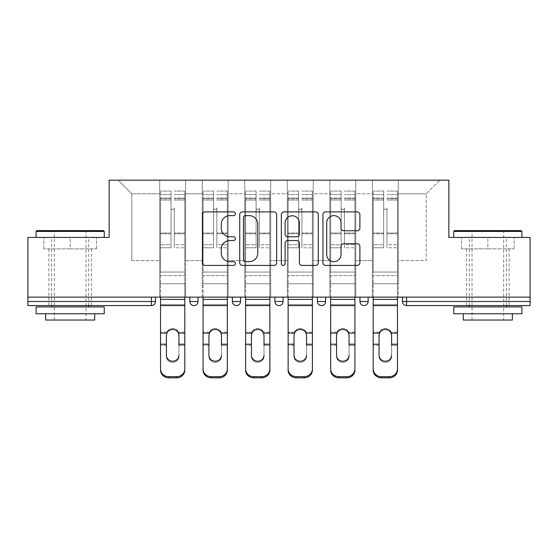 <?xml version="1.0" encoding="UTF-8"?>
<svg xmlns="http://www.w3.org/2000/svg" width="558" height="558" viewBox="0 0 558 558"><rect width="100%" height="100%" fill="white"/><g stroke="black" fill="none" stroke-linecap="round" stroke-linejoin="round"><path stroke-width="0.42" stroke-dasharray="2.79 2.09" d="M235.378 213.763A1.876 1.876 0 0 0 233.509 211.887L205.072 211.887A2.678 2.678 0 0 0 202.394 214.565L202.394 262.734A2.678 2.678 0 0 0 205.072 265.413L233.509 265.413A1.876 1.876 0 0 0 235.378 263.536A1.876 1.876 0 0 0 233.509 261.667L229.826 261.667A8.565 8.565 0 0 1 221.261 253.102L221.261 249.084A8.565 8.565 0 0 1 229.826 240.526L233.509 240.526A1.876 1.876 0 0 0 235.378 238.65A1.876 1.876 0 0 0 233.509 236.773L229.826 236.773A8.565 8.565 0 0 1 221.261 228.215L221.261 224.197A8.565 8.565 0 0 1 229.826 215.632L233.509 215.632A1.876 1.876 0 0 0 235.378 213.763M487.838 305.582L509.105 305.582L487.838 305.582M487.838 248.875L514.148 248.875L461.529 248.875L487.838 248.875L487.838 237.422L461.529 237.422L521.918 237.422L453.759 237.422L487.838 237.422L487.838 248.875M70.162 305.582L48.895 305.582L70.162 305.582M70.162 248.875L43.852 248.875L96.471 248.875L70.162 248.875L70.162 237.422L43.852 237.422L104.241 237.422L36.082 237.422L70.162 237.422L70.162 248.875M398.279 283.771L372.381 283.771L398.279 283.771L372.381 283.771L398.279 283.771L398.279 180.171L439.857 180.171L398.279 180.171L398.279 193.8L426.221 193.8L398.279 193.8L398.279 260.6L426.221 260.6L426.221 193.8L439.857 180.171L426.221 193.8L426.221 260.6L398.279 260.6L398.279 180.171L398.279 283.771L372.381 283.771L398.279 283.771L398.279 297.128L372.381 297.128L398.279 297.128L372.381 297.128L398.279 297.128L398.279 283.771M355.746 283.771L329.848 283.771L355.746 283.771L329.848 283.771L355.746 283.771L355.746 180.171L398.279 180.171L355.746 180.171L355.746 193.8L372.381 193.8L372.381 260.6L372.381 193.8L355.746 193.8L355.746 260.6L372.381 260.6L355.746 260.6L355.746 180.171L355.746 283.771L329.848 283.771L355.746 283.771L355.746 297.128L329.848 297.128L355.746 297.128L329.848 297.128L355.746 297.128L355.746 283.771M313.219 283.771L287.314 283.771L313.219 283.771L287.314 283.771L313.219 283.771L313.219 180.171L355.746 180.171L313.219 180.171L313.219 193.8L329.848 193.8L329.848 260.6L329.848 193.8L313.219 193.8L313.219 260.6L329.848 260.6L313.219 260.6L313.219 180.171L313.219 283.771L287.314 283.771L313.219 283.771L313.219 297.128L287.314 297.128L313.219 297.128L287.314 297.128L313.219 297.128L313.219 283.771M270.686 283.771L244.781 283.771L270.686 283.771L244.781 283.771L270.686 283.771L270.686 180.171L313.219 180.171L270.686 180.171L270.686 193.8L287.314 193.8L287.314 260.6L287.314 193.8L270.686 193.8L270.686 260.6L287.314 260.6L270.686 260.6L270.686 180.171L270.686 283.771L244.781 283.771L270.686 283.771L270.686 297.128L244.781 297.128L270.686 297.128L244.781 297.128L270.686 297.128L270.686 283.771M228.152 283.771L202.254 283.771L228.152 283.771L202.254 283.771L228.152 283.771L228.152 180.171L270.686 180.171L228.152 180.171L228.152 193.8L244.781 193.8L244.781 260.6L244.781 193.8L228.152 193.8L228.152 260.6L244.781 260.6L228.152 260.6L228.152 180.171L228.152 283.771L202.254 283.771L228.152 283.771L228.152 297.128L202.254 297.128L228.152 297.128L202.254 297.128L228.152 297.128L228.152 283.771M530.1 301.494L406.594 301.494L406.594 305.582L530.1 305.582L530.1 237.422L448.855 237.422L448.855 180.171L109.145 180.171L109.145 237.422L27.9 237.422L27.9 297.128L151.406 297.128L27.9 297.128L27.9 305.582L151.406 305.582L151.406 301.494L27.9 301.494M202.254 180.171L228.152 180.171L185.619 180.171L202.254 180.171L202.254 260.6L202.254 193.8L185.619 193.8L202.254 193.8L202.254 180.171L202.254 283.771L202.254 180.171M159.721 180.171L185.619 180.171L185.619 260.6L202.254 260.6L185.619 260.6L185.619 180.171L185.619 283.771L159.721 283.771L185.619 283.771L159.721 283.771L185.619 283.771L185.619 180.171L118.143 180.171L159.721 180.171L159.721 260.6L159.721 193.8L131.779 193.8L159.721 193.8L159.721 180.171L159.721 283.771L185.619 283.771L159.721 283.771L159.721 180.171M372.381 193.8L372.381 180.171L372.381 193.8M329.848 193.8L329.848 180.171L329.848 193.8M287.314 193.8L287.314 180.171L287.314 193.8M244.781 193.8L244.781 180.171L244.781 193.8M131.779 260.6L159.721 260.6L131.779 260.6L131.779 193.8L118.143 180.171L131.779 193.8L131.779 260.6M530.1 297.128L27.9 297.128M159.721 297.128L159.721 283.771L159.721 297.128L159.721 283.771L159.721 297.128L185.619 297.128L185.619 283.771L185.619 297.128L185.619 283.771L185.619 297.128L159.721 297.128M359.973 297.128L368.154 297.128L359.973 297.128M151.406 297.128L155.494 297.128L151.406 297.128L151.406 301.494L155.494 301.494M274.913 297.128L283.087 297.128L274.913 297.128M189.846 297.128L198.027 297.128L189.846 297.128M232.379 297.128L240.561 297.128L232.379 297.128M317.439 297.128L325.621 297.128L317.439 297.128L317.439 301.494L325.621 301.494M202.254 297.128L202.254 283.771L202.254 297.128M244.781 297.128L244.781 180.171L244.781 297.128M287.314 297.128L287.314 180.171L287.314 297.128M329.848 297.128L329.848 180.171L329.848 297.128M372.381 297.128L372.381 180.171L372.381 297.128M402.506 297.128L402.506 301.494L406.594 301.494L406.594 297.128M276.656 262.734L276.656 214.565A2.678 2.678 0 0 0 273.985 211.887L242.402 211.887A2.678 2.678 0 0 0 239.731 214.565L239.731 262.734A2.678 2.678 0 0 0 242.402 265.413L273.985 265.413A2.678 2.678 0 0 0 276.656 262.734M245.346 215.632A1.876 1.876 0 0 0 243.476 217.508L243.476 259.791A1.876 1.876 0 0 0 245.346 261.667L249.231 261.667A8.565 8.565 0 0 0 257.789 253.102L257.789 224.197A8.565 8.565 0 0 0 249.231 215.632L245.346 215.632M284.015 211.887L315.598 211.887A2.678 2.678 0 0 1 318.269 214.565L318.269 262.734A2.678 2.678 0 0 1 315.598 265.413L302.08 265.413A2.678 2.678 0 0 1 299.409 262.734L299.409 243.197A2.678 2.678 0 0 0 296.73 240.526L287.768 240.526A2.678 2.678 0 0 0 285.089 243.197L285.089 263.536A1.876 1.876 0 0 1 283.213 265.413A1.876 1.876 0 0 1 281.344 263.536L281.344 214.565A2.678 2.678 0 0 1 284.015 211.887M299.409 222.928A7.156 7.156 0 0 0 292.246 215.772A7.156 7.156 0 0 0 285.089 222.928L285.089 234.102A2.678 2.678 0 0 0 287.768 236.773L296.73 236.773A2.678 2.678 0 0 0 299.409 234.102L299.409 222.928M343.693 230.754L357.211 230.754A2.678 2.678 0 0 0 359.889 228.076L359.889 214.565A2.678 2.678 0 0 0 357.211 211.887L325.635 211.887A2.678 2.678 0 0 0 322.956 214.565L322.956 262.734A2.678 2.678 0 0 0 325.635 265.413L357.211 265.413A2.678 2.678 0 0 0 359.889 262.734L359.889 246.413A2.678 2.678 0 0 0 357.211 243.734L343.693 243.734A2.678 2.678 0 0 0 341.022 246.413L341.022 254.504A7.156 7.156 0 0 1 333.858 261.667A7.156 7.156 0 0 1 326.702 254.504L326.702 222.795A7.156 7.156 0 0 1 333.858 215.632A7.156 7.156 0 0 1 341.022 222.795L341.022 228.076A2.678 2.678 0 0 0 343.693 230.754M96.471 248.875L96.471 237.422L96.471 248.875M43.852 248.875L43.852 237.422L43.852 248.875M461.529 248.875L461.529 237.422L461.529 248.875M514.148 248.875L514.148 237.422L514.148 248.875M178.944 335.504L178.441 332.101A6.271 6.012 180 0 0 166.898 332.101L166.403 334.493L166.898 332.101A6.271 6.012 180 0 1 178.441 332.101L178.944 334.493L178.944 356.429A6.271 5.929 0 0 1 172.673 362.358A6.271 5.929 0 0 1 166.403 356.429L166.403 334.493L166.403 356.429A6.271 5.929 0 0 0 172.673 362.358A6.271 5.929 0 0 0 178.944 356.429L178.944 338.301L178.944 345.381L184.803 345.381L184.803 370.094L184.803 200.071L184.803 272.046L160.537 272.046L160.537 200.071L160.537 272.046L184.803 272.046L160.537 272.046L184.803 272.046L184.803 370.094A8.182 7.735 180 0 1 176.621 377.829L168.718 377.829L168.718 376.678A8.182 7.735 0 0 1 160.537 368.943L160.537 370.094A8.182 7.735 180 0 0 168.718 377.829M174.305 236.062L174.305 207.981A1.639 1.639 0 0 1 172.673 209.613A1.639 1.639 0 0 1 171.034 207.981A1.639 1.639 0 0 0 172.673 209.613A1.639 1.639 0 0 0 174.305 207.981L174.305 247.78L174.305 207.981A1.639 1.639 0 0 1 172.673 209.613A1.639 1.639 0 0 1 171.034 207.981L171.034 200.071L171.034 207.981A1.639 1.639 0 0 0 172.673 209.613A1.639 1.639 0 0 0 174.305 207.981L174.305 247.78L184.803 247.78L174.305 247.78L174.305 244.732L184.803 244.732L174.305 244.732L174.305 236.062M184.803 297.128L184.803 275.589L160.537 275.589L184.803 275.589L160.537 275.589L184.803 275.589L184.803 191.073L184.803 345.381L178.944 345.381M160.537 297.128L160.537 191.073L160.537 345.381L166.403 345.381L166.403 355.279A6.271 5.929 180 0 0 172.673 361.207M171.034 236.062L171.034 191.073L171.034 247.78L160.537 247.78L171.034 247.78L171.034 244.732L160.537 244.732L171.034 244.732L171.034 191.073L171.034 236.062M184.803 368.943A8.182 7.735 0 0 1 176.621 376.678L168.718 376.678M184.803 333.105L178.441 333.105A6.271 6.012 0 0 0 166.898 333.105L160.537 333.105M160.537 368.943L160.537 370.094M166.403 335.504L166.403 345.381L160.537 345.381M160.537 236.062L160.537 247.78L160.537 236.062M184.803 236.062L184.803 247.78L184.803 236.062M103.418 230.607L36.898 230.607M36.082 231.424L104.241 231.424M36.082 313.763L104.241 313.763M36.082 306.949L104.241 306.949M45.623 320.034L94.7 320.034M70.162 231.424L85.974 231.424L70.162 231.424M521.102 230.607L454.582 230.607M453.759 231.424L521.918 231.424M453.759 313.763L521.918 313.763M453.759 306.949L521.918 306.949M463.3 320.034L512.377 320.034M487.838 231.424L503.651 231.424L487.838 231.424M221.47 335.504L220.975 332.101A6.271 6.012 180 0 0 209.431 332.101L208.929 334.493L209.431 332.101A6.271 6.012 180 0 1 220.975 332.101L221.47 334.493L221.47 356.429A6.271 5.929 0 0 1 215.2 362.358A6.271 5.929 0 0 1 208.929 356.429L208.929 334.493L208.929 356.429A6.271 5.929 0 0 0 215.2 362.358A6.271 5.929 0 0 0 221.47 356.429L221.47 338.301L221.47 345.381L227.336 345.381L227.336 370.094L227.336 200.071L227.336 272.046L203.07 272.046L203.07 200.071L203.07 272.046L227.336 272.046L203.07 272.046L227.336 272.046L227.336 370.094A8.182 7.735 180 0 1 219.154 377.829L211.252 377.829L211.252 376.678A8.182 7.735 0 0 1 203.07 368.943L203.07 370.094A8.182 7.735 180 0 0 211.252 377.829M216.839 236.062L216.839 207.981A1.639 1.639 0 0 1 215.2 209.613A1.639 1.639 0 0 1 213.568 207.981A1.639 1.639 0 0 0 215.2 209.613A1.639 1.639 0 0 0 216.839 207.981L216.839 247.78L216.839 207.981A1.639 1.639 0 0 1 215.2 209.613A1.639 1.639 0 0 1 213.568 207.981L213.568 200.071L213.568 207.981A1.639 1.639 0 0 0 215.2 209.613A1.639 1.639 0 0 0 216.839 207.981L216.839 247.78L227.336 247.78L216.839 247.78L216.839 244.732L227.336 244.732L216.839 244.732L216.839 236.062M227.336 297.128L227.336 275.589L203.07 275.589L227.336 275.589L203.07 275.589L227.336 275.589L227.336 191.073L227.336 345.381L221.47 345.381M203.07 297.128L203.07 191.073L203.07 345.381L208.929 345.381L208.929 355.279A6.271 5.929 180 0 0 215.2 361.207M213.568 236.062L213.568 191.073L213.568 247.78L203.07 247.78L213.568 247.78L213.568 244.732L203.07 244.732L213.568 244.732L213.568 191.073L213.568 236.062M227.336 368.943A8.182 7.735 0 0 1 219.154 376.678L211.252 376.678M227.336 333.105L220.975 333.105A6.271 6.012 0 0 0 209.431 333.105L203.07 333.105M203.07 368.943L203.07 370.094M264.004 335.504L263.502 332.101A6.271 6.012 180 0 0 251.965 332.101L251.463 334.493L251.965 332.101A6.271 6.012 180 0 1 263.502 332.101L264.004 334.493L264.004 356.429A6.271 5.929 0 0 1 257.733 362.358A6.271 5.929 0 0 1 251.463 356.429L251.463 334.493L251.463 356.429A6.271 5.929 0 0 0 257.733 362.358A6.271 5.929 0 0 0 264.004 356.429L264.004 338.301L264.004 345.381L269.87 345.381L269.87 370.094L269.87 200.071L269.87 272.046L245.604 272.046L245.604 200.071L245.604 272.046L269.87 272.046L245.604 272.046L269.87 272.046L269.87 370.094A8.182 7.735 180 0 1 261.688 377.829L253.778 377.829L253.778 376.678A8.182 7.735 0 0 1 245.604 368.943L245.604 370.094A8.182 7.735 180 0 0 253.778 377.829M259.372 236.062L259.372 207.981A1.639 1.639 0 0 1 257.733 209.613A1.639 1.639 0 0 1 256.101 207.981A1.639 1.639 0 0 0 257.733 209.613A1.639 1.639 0 0 0 259.372 207.981L259.372 247.78L259.372 207.981A1.639 1.639 0 0 1 257.733 209.613A1.639 1.639 0 0 1 256.101 207.981L256.101 200.071L256.101 207.981A1.639 1.639 0 0 0 257.733 209.613A1.639 1.639 0 0 0 259.372 207.981L259.372 247.78L269.87 247.78L259.372 247.78L259.372 244.732L269.87 244.732L259.372 244.732L259.372 236.062M269.87 297.128L269.87 275.589L245.604 275.589L269.87 275.589L245.604 275.589L269.87 275.589L269.87 191.073L269.87 345.381L264.004 345.381M245.604 297.128L245.604 191.073L245.604 345.381L251.463 345.381L251.463 355.279A6.271 5.929 180 0 0 257.733 361.207M256.101 236.062L256.101 191.073L256.101 247.78L245.604 247.78L256.101 247.78L256.101 244.732L245.604 244.732L256.101 244.732L256.101 191.073L256.101 236.062M269.87 368.943A8.182 7.735 0 0 1 261.688 376.678L253.778 376.678M269.87 333.105L263.502 333.105A6.271 6.012 0 0 0 251.965 333.105L245.604 333.105M245.604 368.943L245.604 370.094M306.537 335.504L306.035 332.101A6.271 6.012 180 0 0 294.498 332.101L293.996 334.493L294.498 332.101A6.271 6.012 180 0 1 306.035 332.101L306.537 334.493L306.537 356.429A6.271 5.929 0 0 1 300.267 362.358A6.271 5.929 0 0 1 293.996 356.429L293.996 334.493L293.996 356.429A6.271 5.929 0 0 0 300.267 362.358A6.271 5.929 0 0 0 306.537 356.429L306.537 338.301L306.537 345.381L312.396 345.381L312.396 370.094L312.396 200.071L312.396 272.046L288.13 272.046L288.13 200.071L288.13 272.046L312.396 272.046L288.13 272.046L312.396 272.046L312.396 370.094A8.182 7.735 180 0 1 304.222 377.829L296.312 377.829L296.312 376.678A8.182 7.735 0 0 1 288.13 368.943L288.13 370.094A8.182 7.735 180 0 0 296.312 377.829M301.899 236.062L301.899 207.981A1.639 1.639 0 0 1 300.267 209.613A1.639 1.639 0 0 1 298.628 207.981A1.639 1.639 0 0 0 300.267 209.613A1.639 1.639 0 0 0 301.899 207.981L301.899 247.78L301.899 207.981A1.639 1.639 0 0 1 300.267 209.613A1.639 1.639 0 0 1 298.628 207.981L298.628 200.071L298.628 207.981A1.639 1.639 0 0 0 300.267 209.613A1.639 1.639 0 0 0 301.899 207.981L301.899 247.78L312.396 247.78L301.899 247.78L301.899 244.732L312.396 244.732L301.899 244.732L301.899 236.062M312.396 297.128L312.396 275.589L288.13 275.589L312.396 275.589L288.13 275.589L312.396 275.589L312.396 191.073L312.396 345.381L306.537 345.381M288.13 297.128L288.13 191.073L288.13 345.381L293.996 345.381L293.996 355.279A6.271 5.929 180 0 0 300.267 361.207M298.628 236.062L298.628 191.073L298.628 247.78L288.13 247.78L298.628 247.78L298.628 244.732L288.13 244.732L298.628 244.732L298.628 191.073L298.628 236.062M312.396 368.943A8.182 7.735 0 0 1 304.222 376.678L296.312 376.678M312.396 333.105L306.035 333.105A6.271 6.012 0 0 0 294.498 333.105L288.13 333.105M288.13 368.943L288.13 370.094M349.071 335.504L348.569 332.101A6.271 6.012 180 0 0 337.025 332.101L336.53 334.493L337.025 332.101A6.271 6.012 180 0 1 348.569 332.101L349.071 334.493L349.071 356.429A6.271 5.929 0 0 1 342.8 362.358A6.271 5.929 0 0 1 336.53 356.429L336.53 334.493L336.53 356.429A6.271 5.929 0 0 0 342.8 362.358A6.271 5.929 0 0 0 349.071 356.429L349.071 338.301L349.071 345.381L354.93 345.381L354.93 370.094L354.93 200.071L354.93 272.046L330.664 272.046L330.664 200.071L330.664 272.046L354.93 272.046L330.664 272.046L354.93 272.046L354.93 370.094A8.182 7.735 180 0 1 346.748 377.829L338.846 377.829L338.846 376.678A8.182 7.735 0 0 1 330.664 368.943L330.664 370.094A8.182 7.735 180 0 0 338.846 377.829M344.432 236.062L344.432 207.981A1.639 1.639 0 0 1 342.8 209.613A1.639 1.639 0 0 1 341.161 207.981A1.639 1.639 0 0 0 342.8 209.613A1.639 1.639 0 0 0 344.432 207.981L344.432 247.78L344.432 207.981A1.639 1.639 0 0 1 342.8 209.613A1.639 1.639 0 0 1 341.161 207.981L341.161 200.071L341.161 207.981A1.639 1.639 0 0 0 342.8 209.613A1.639 1.639 0 0 0 344.432 207.981L344.432 247.78L354.93 247.78L344.432 247.78L344.432 244.732L354.93 244.732L344.432 244.732L344.432 236.062M354.93 297.128L354.93 275.589L330.664 275.589L354.93 275.589L330.664 275.589L354.93 275.589L354.93 191.073L354.93 345.381L349.071 345.381M330.664 297.128L330.664 191.073L330.664 345.381L336.53 345.381L336.53 355.279A6.271 5.929 180 0 0 342.8 361.207M341.161 236.062L341.161 191.073L341.161 247.78L330.664 247.78L341.161 247.78L341.161 244.732L330.664 244.732L341.161 244.732L341.161 191.073L341.161 236.062M354.93 368.943A8.182 7.735 0 0 1 346.748 376.678L338.846 376.678M354.93 333.105L348.569 333.105A6.271 6.012 0 0 0 337.025 333.105L330.664 333.105M330.664 368.943L330.664 370.094M391.597 335.504L391.102 332.101A6.271 6.012 180 0 0 379.559 332.101L379.056 334.493L379.559 332.101A6.271 6.012 180 0 1 391.102 332.101L391.597 334.493L391.597 356.429A6.271 5.929 0 0 1 385.327 362.358A6.271 5.929 0 0 1 379.056 356.429L379.056 334.493L379.056 356.429A6.271 5.929 0 0 0 385.327 362.358A6.271 5.929 0 0 0 391.597 356.429L391.597 338.301L391.597 345.381L397.463 345.381L397.463 370.094L397.463 200.071L397.463 272.046L373.197 272.046L373.197 200.071L373.197 272.046L397.463 272.046L373.197 272.046L397.463 272.046L397.463 370.094A8.182 7.735 180 0 1 389.282 377.829L381.379 377.829L381.379 376.678A8.182 7.735 0 0 1 373.197 368.943L373.197 370.094A8.182 7.735 180 0 0 381.379 377.829M386.966 236.062L386.966 207.981A1.639 1.639 0 0 1 385.327 209.613A1.639 1.639 0 0 1 383.695 207.981A1.639 1.639 0 0 0 385.327 209.613A1.639 1.639 0 0 0 386.966 207.981L386.966 247.78L386.966 207.981A1.639 1.639 0 0 1 385.327 209.613A1.639 1.639 0 0 1 383.695 207.981L383.695 200.071L383.695 207.981A1.639 1.639 0 0 0 385.327 209.613A1.639 1.639 0 0 0 386.966 207.981L386.966 247.78L397.463 247.78L386.966 247.78L386.966 244.732L397.463 244.732L386.966 244.732L386.966 236.062M397.463 297.128L397.463 275.589L373.197 275.589L397.463 275.589L373.197 275.589L397.463 275.589L397.463 191.073L397.463 345.381L391.597 345.381M373.197 297.128L373.197 191.073L373.197 345.381L379.056 345.381L379.056 355.279A6.271 5.929 180 0 0 385.327 361.207M383.695 236.062L383.695 191.073L383.695 247.78L373.197 247.78L383.695 247.78L383.695 244.732L373.197 244.732L383.695 244.732L383.695 191.073L383.695 236.062M397.463 368.943A8.182 7.735 0 0 1 389.282 376.678L381.379 376.678M397.463 333.105L391.102 333.105A6.271 6.012 0 0 0 379.559 333.105L373.197 333.105M373.197 368.943L373.197 370.094M208.929 335.504L208.929 345.381L203.07 345.381M203.07 236.062L203.07 247.78L203.07 236.062M227.336 236.062L227.336 247.78L227.336 236.062M251.463 335.504L251.463 345.381L245.604 345.381M245.604 236.062L245.604 247.78L245.604 236.062M269.87 236.062L269.87 247.78L269.87 236.062M293.996 335.504L293.996 345.381L288.13 345.381M288.13 236.062L288.13 247.78L288.13 236.062M312.396 236.062L312.396 247.78L312.396 236.062M336.53 335.504L336.53 345.381L330.664 345.381M330.664 236.062L330.664 247.78L330.664 236.062M354.93 236.062L354.93 247.78L354.93 236.062M379.056 335.504L379.056 345.381L373.197 345.381M373.197 236.062L373.197 247.78L373.197 236.062M397.463 236.062L397.463 247.78L397.463 236.062M198.027 301.494L189.846 301.494M240.561 301.494L232.379 301.494M283.087 301.494L274.913 301.494M368.154 301.494L359.973 301.494M184.803 233.795L174.305 233.795L184.803 233.795M171.034 233.795L160.537 233.795L171.034 233.795M184.803 332.101L178.441 332.101L184.803 332.101M184.803 304.577L160.537 304.577L184.803 304.577M166.898 332.101L160.537 332.101L166.898 332.101M166.403 344.23L160.537 344.23M184.803 344.23L178.944 344.23M184.803 305.582L160.537 305.582M171.034 200.071L160.537 200.071L171.034 200.071M184.803 200.071L174.305 200.071L184.803 200.071M171.034 198.048L160.537 198.048L171.034 198.048M171.034 232.993L160.537 232.993L171.034 232.993M171.034 198.843L160.537 198.843L171.034 198.843M184.803 299.381L160.537 299.381M184.803 198.048L174.305 198.048L184.803 198.048M184.803 232.993L174.305 232.993L184.803 232.993M184.803 198.843L174.305 198.843L184.803 198.843M176.621 376.678L176.621 377.829M227.336 233.795L216.839 233.795L227.336 233.795M213.568 233.795L203.07 233.795L213.568 233.795M227.336 332.101L220.975 332.101L227.336 332.101M227.336 304.577L203.07 304.577L227.336 304.577M209.431 332.101L203.07 332.101L209.431 332.101M208.929 344.23L203.07 344.23M227.336 344.23L221.47 344.23M227.336 305.582L203.07 305.582M213.568 200.071L203.07 200.071L213.568 200.071M227.336 200.071L216.839 200.071L227.336 200.071M213.568 198.048L203.07 198.048L213.568 198.048M213.568 232.993L203.07 232.993L213.568 232.993M213.568 198.843L203.07 198.843L213.568 198.843M227.336 299.381L203.07 299.381M227.336 198.048L216.839 198.048L227.336 198.048M227.336 232.993L216.839 232.993L227.336 232.993M227.336 198.843L216.839 198.843L227.336 198.843M219.154 376.678L219.154 377.829M269.87 233.795L259.372 233.795L269.87 233.795M256.101 233.795L245.604 233.795L256.101 233.795M269.87 332.101L263.502 332.101L269.87 332.101M269.87 304.577L245.604 304.577L269.87 304.577M251.965 332.101L245.604 332.101L251.965 332.101M251.463 344.23L245.604 344.23M269.87 344.23L264.004 344.23M269.87 305.582L245.604 305.582M256.101 200.071L245.604 200.071L256.101 200.071M269.87 200.071L259.372 200.071L269.87 200.071M256.101 198.048L245.604 198.048L256.101 198.048M256.101 232.993L245.604 232.993L256.101 232.993M256.101 198.843L245.604 198.843L256.101 198.843M269.87 299.381L245.604 299.381M269.87 198.048L259.372 198.048L269.87 198.048M269.87 232.993L259.372 232.993L269.87 232.993M269.87 198.843L259.372 198.843L269.87 198.843M261.688 376.678L261.688 377.829M312.396 233.795L301.899 233.795L312.396 233.795M298.628 233.795L288.13 233.795L298.628 233.795M312.396 332.101L306.035 332.101L312.396 332.101M312.396 304.577L288.13 304.577L312.396 304.577M294.498 332.101L288.13 332.101L294.498 332.101M293.996 344.23L288.13 344.23M312.396 344.23L306.537 344.23M312.396 305.582L288.13 305.582M298.628 200.071L288.13 200.071L298.628 200.071M312.396 200.071L301.899 200.071L312.396 200.071M298.628 198.048L288.13 198.048L298.628 198.048M298.628 232.993L288.13 232.993L298.628 232.993M298.628 198.843L288.13 198.843L298.628 198.843M312.396 299.381L288.13 299.381M312.396 198.048L301.899 198.048L312.396 198.048M312.396 232.993L301.899 232.993L312.396 232.993M312.396 198.843L301.899 198.843L312.396 198.843M304.222 376.678L304.222 377.829M354.93 233.795L344.432 233.795L354.93 233.795M341.161 233.795L330.664 233.795L341.161 233.795M354.93 332.101L348.569 332.101L354.93 332.101M354.93 304.577L330.664 304.577L354.93 304.577M337.025 332.101L330.664 332.101L337.025 332.101M336.53 344.23L330.664 344.23M354.93 344.23L349.071 344.23M354.93 305.582L330.664 305.582M341.161 200.071L330.664 200.071L341.161 200.071M354.93 200.071L344.432 200.071L354.93 200.071M341.161 198.048L330.664 198.048L341.161 198.048M341.161 232.993L330.664 232.993L341.161 232.993M341.161 198.843L330.664 198.843L341.161 198.843M354.93 299.381L330.664 299.381M354.93 198.048L344.432 198.048L354.93 198.048M354.93 232.993L344.432 232.993L354.93 232.993M354.93 198.843L344.432 198.843L354.93 198.843M346.748 376.678L346.748 377.829M397.463 233.795L386.966 233.795L397.463 233.795M383.695 233.795L373.197 233.795L383.695 233.795M397.463 332.101L391.102 332.101L397.463 332.101M397.463 304.577L373.197 304.577L397.463 304.577M379.559 332.101L373.197 332.101L379.559 332.101M379.056 344.23L373.197 344.23M397.463 344.23L391.597 344.23M397.463 305.582L373.197 305.582M383.695 200.071L373.197 200.071L383.695 200.071M397.463 200.071L386.966 200.071L397.463 200.071M383.695 198.048L373.197 198.048L383.695 198.048M383.695 232.993L373.197 232.993L383.695 232.993M383.695 198.843L373.197 198.843L383.695 198.843M397.463 299.381L373.197 299.381M397.463 198.048L386.966 198.048L397.463 198.048M397.463 232.993L386.966 232.993L397.463 232.993M397.463 198.843L386.966 198.843L397.463 198.843M389.282 376.678L389.282 377.829M466.579 248.875L466.579 305.582M48.895 248.875L48.895 305.582M91.421 248.875L91.421 305.582M509.105 248.875L509.105 305.582M171.034 191.073L160.537 191.073L171.034 191.073M171.034 194.616L160.537 194.616L171.034 194.616M184.803 191.073L174.305 191.073L184.803 191.073M184.803 194.616L174.305 194.616L184.803 194.616M54.349 320.034L54.349 231.424L53.526 230.607M88.701 305.582L88.701 237.422M51.622 305.582L51.622 237.422M86.79 230.607L85.974 231.424L85.974 320.034M472.026 320.034L472.026 231.424L471.21 230.607M506.378 305.582L506.378 237.422M469.299 305.582L469.299 237.422M504.474 230.607L503.651 231.424L503.651 320.034M213.568 191.073L203.07 191.073L213.568 191.073M213.568 194.616L203.07 194.616L213.568 194.616M227.336 191.073L216.839 191.073L227.336 191.073M227.336 194.616L216.839 194.616L227.336 194.616M256.101 191.073L245.604 191.073L256.101 191.073M256.101 194.616L245.604 194.616L256.101 194.616M269.87 191.073L259.372 191.073L269.87 191.073M269.87 194.616L259.372 194.616L269.87 194.616M298.628 191.073L288.13 191.073L298.628 191.073M298.628 194.616L288.13 194.616L298.628 194.616M312.396 191.073L301.899 191.073L312.396 191.073M312.396 194.616L301.899 194.616L312.396 194.616M341.161 191.073L330.664 191.073L341.161 191.073M341.161 194.616L330.664 194.616L341.161 194.616M354.93 191.073L344.432 191.073L354.93 191.073M354.93 194.616L344.432 194.616L354.93 194.616M383.695 191.073L373.197 191.073L383.695 191.073M383.695 194.616L373.197 194.616L383.695 194.616M397.463 191.073L386.966 191.073L397.463 191.073M397.463 194.616L386.966 194.616L397.463 194.616"/><path stroke-width="0.84" d="M235.378 213.763A1.876 1.876 0 0 0 233.509 211.887L205.072 211.887A2.678 2.678 0 0 0 202.394 214.565L202.394 262.734A2.678 2.678 0 0 0 205.072 265.413L233.509 265.413A1.876 1.876 0 0 0 235.378 263.536A1.876 1.876 0 0 0 233.509 261.667L229.826 261.667A8.565 8.565 0 0 1 221.261 253.102L221.261 249.084A8.565 8.565 0 0 1 229.826 240.526L233.509 240.526A1.876 1.876 0 0 0 235.378 238.65A1.876 1.876 0 0 0 233.509 236.773L229.826 236.773A8.565 8.565 0 0 1 221.261 228.215L221.261 224.197A8.565 8.565 0 0 1 229.826 215.632L233.509 215.632A1.876 1.876 0 0 0 235.378 213.763M357.211 230.754A2.678 2.678 0 0 0 359.889 228.076L359.889 214.565A2.678 2.678 0 0 0 357.211 211.887L325.635 211.887A2.678 2.678 0 0 0 322.956 214.565L322.956 262.734A2.678 2.678 0 0 0 325.635 265.413L357.211 265.413A2.678 2.678 0 0 0 359.889 262.734L359.889 246.413A2.678 2.678 0 0 0 357.211 243.734L343.693 243.734A2.678 2.678 0 0 0 341.022 246.413L341.022 254.504A7.156 7.156 0 0 1 333.858 261.667A7.156 7.156 0 0 1 326.702 254.504L326.702 222.795A7.156 7.156 0 0 1 333.858 215.632A7.156 7.156 0 0 1 341.022 222.795L341.022 228.076A2.678 2.678 0 0 0 343.693 230.754L357.211 230.754M27.9 297.128L27.9 237.422L109.145 237.422L109.145 180.171L448.855 180.171L448.855 237.422L530.1 237.422L530.1 297.128L27.9 297.128L27.9 301.494L151.406 301.494L151.406 297.128M276.656 214.565A2.678 2.678 0 0 0 273.985 211.887L242.402 211.887A2.678 2.678 0 0 0 239.731 214.565L239.731 262.734A2.678 2.678 0 0 0 242.402 265.413L273.985 265.413A2.678 2.678 0 0 0 276.656 262.734L276.656 214.565M284.015 211.887L315.598 211.887A2.678 2.678 0 0 1 318.269 214.565L318.269 262.734A2.678 2.678 0 0 1 315.598 265.413L302.08 265.413A2.678 2.678 0 0 1 299.409 262.734L299.409 243.197A2.678 2.678 0 0 0 296.73 240.526L287.768 240.526A2.678 2.678 0 0 0 285.089 243.197L285.089 263.536A1.876 1.876 0 0 1 283.213 265.413A1.876 1.876 0 0 1 281.344 263.536L281.344 214.565A2.678 2.678 0 0 1 284.015 211.887M151.406 305.582A4.087 4.087 0 0 0 155.494 301.494L151.406 301.494L151.406 305.582A4.087 4.087 0 0 0 155.494 301.494L155.494 297.128L155.494 301.494A4.087 4.087 0 0 1 151.406 305.582L27.9 305.582L27.9 301.494M530.1 297.128L530.1 305.582L406.594 305.582A4.087 4.087 0 0 1 402.506 301.494L402.506 297.128M189.846 297.128L189.846 301.494L189.846 297.128M193.94 305.582A4.087 4.087 0 0 1 189.846 301.494A4.087 4.087 0 0 0 193.94 305.582A4.087 4.087 0 0 0 198.027 301.494L198.027 297.128L198.027 301.494A4.087 4.087 0 0 1 193.94 305.582A4.087 4.087 0 0 1 189.846 301.494L198.027 301.494A4.087 4.087 0 0 1 193.94 305.582M232.379 297.128L232.379 301.494L232.379 297.128M240.561 297.128L240.561 301.494L240.561 297.128M274.913 297.128L274.913 301.494L274.913 297.128M283.087 297.128L283.087 301.494L283.087 297.128M317.439 301.494A4.087 4.087 0 0 0 321.534 305.582A4.087 4.087 0 0 0 325.621 301.494A4.087 4.087 0 0 1 321.534 305.582A4.087 4.087 0 0 0 325.621 301.494L325.621 297.128L325.621 301.494L317.439 301.494A4.087 4.087 0 0 0 321.534 305.582A4.087 4.087 0 0 1 317.439 301.494L317.439 297.128M359.973 297.128L359.973 301.494L359.973 297.128M368.154 297.128L368.154 301.494L368.154 297.128M236.466 305.582A4.087 4.087 0 0 1 232.379 301.494A4.087 4.087 0 0 0 236.466 305.582A4.087 4.087 0 0 0 240.561 301.494A4.087 4.087 0 0 1 236.466 305.582A4.087 4.087 0 0 1 232.379 301.494L240.561 301.494A4.087 4.087 0 0 1 236.466 305.582M279 305.582A4.087 4.087 0 0 1 274.913 301.494A4.087 4.087 0 0 0 279 305.582A4.087 4.087 0 0 0 283.087 301.494A4.087 4.087 0 0 1 279 305.582A4.087 4.087 0 0 1 274.913 301.494L283.087 301.494A4.087 4.087 0 0 1 279 305.582M364.06 305.582A4.087 4.087 0 0 1 359.973 301.494A4.087 4.087 0 0 0 364.06 305.582A4.087 4.087 0 0 0 368.154 301.494A4.087 4.087 0 0 1 364.06 305.582A4.087 4.087 0 0 1 359.973 301.494L368.154 301.494A4.087 4.087 0 0 1 364.06 305.582M406.594 297.128L406.594 305.582A4.087 4.087 0 0 1 402.506 301.494L530.1 301.494M245.346 215.632A1.876 1.876 0 0 0 243.476 217.508L243.476 259.791A1.876 1.876 0 0 0 245.346 261.667L249.231 261.667A8.565 8.565 0 0 0 257.789 253.102L257.789 224.197A8.565 8.565 0 0 0 249.231 215.632L245.346 215.632M299.409 222.928A7.156 7.156 0 0 0 292.246 215.772A7.156 7.156 0 0 0 285.089 222.928L285.089 234.102A2.678 2.678 0 0 0 287.768 236.773L296.73 236.773A2.678 2.678 0 0 0 299.409 234.102L299.409 222.928M178.944 335.504L178.441 333.105L178.944 335.504L178.944 344.23L184.803 344.23L184.803 297.128M160.537 345.381L160.537 370.094L160.537 333.105L166.898 333.105L166.403 335.504L166.898 333.105A6.271 6.012 0 0 1 178.441 333.105L184.803 333.105M178.944 345.381L178.944 344.23M172.673 361.207A6.271 5.929 180 0 0 178.944 355.279A6.271 5.929 180 0 1 172.673 361.207A6.271 5.929 180 0 1 166.403 355.279L166.403 335.504M184.803 368.943L184.803 370.094A8.182 7.735 180 0 1 176.621 377.829L176.621 376.678A8.182 7.735 0 0 0 184.803 368.943L184.803 344.23M160.537 368.943A8.182 7.735 0 0 0 168.718 376.678L168.718 377.829L176.621 377.829M168.718 377.829A8.182 7.735 180 0 1 160.537 370.094M168.718 376.678L176.621 376.678M160.537 333.105L160.537 297.128M36.082 231.424L36.898 230.607L103.418 230.607L104.241 231.424L36.082 231.424L36.082 237.422M104.241 313.763L36.082 313.763L36.082 306.949L104.241 306.949L104.241 313.763M94.7 313.763L94.7 320.034L45.623 320.034L45.623 313.763M453.759 231.424L454.582 230.607L521.102 230.607L521.918 231.424L453.759 231.424L453.759 237.422M521.918 313.763L453.759 313.763L453.759 306.949L521.918 306.949L521.918 313.763M512.377 313.763L512.377 320.034L463.3 320.034L463.3 313.763M221.47 335.504L220.975 333.105L221.47 335.504L221.47 344.23L227.336 344.23L227.336 297.128M203.07 345.381L203.07 370.094L203.07 333.105L209.431 333.105L208.929 335.504L209.431 333.105A6.271 6.012 0 0 1 220.975 333.105L227.336 333.105M221.47 345.381L221.47 344.23M215.2 361.207A6.271 5.929 180 0 0 221.47 355.279A6.271 5.929 180 0 1 215.2 361.207A6.271 5.929 180 0 1 208.929 355.279L208.929 335.504M264.004 335.504L263.502 333.105L264.004 335.504L264.004 344.23L269.87 344.23L269.87 297.128M245.604 345.381L245.604 370.094L245.604 333.105L251.965 333.105L251.463 335.504L251.965 333.105A6.271 6.012 0 0 1 263.502 333.105L269.87 333.105M264.004 345.381L264.004 344.23M257.733 361.207A6.271 5.929 180 0 0 264.004 355.279A6.271 5.929 180 0 1 257.733 361.207A6.271 5.929 180 0 1 251.463 355.279L251.463 335.504M306.537 335.504L306.035 333.105L306.537 335.504L306.537 344.23L312.396 344.23L312.396 297.128M288.13 345.381L288.13 370.094L288.13 333.105L294.498 333.105L293.996 335.504L294.498 333.105A6.271 6.012 0 0 1 306.035 333.105L312.396 333.105M306.537 345.381L306.537 344.23M300.267 361.207A6.271 5.929 180 0 0 306.537 355.279A6.271 5.929 180 0 1 300.267 361.207A6.271 5.929 180 0 1 293.996 355.279L293.996 335.504M349.071 335.504L348.569 333.105L349.071 335.504L349.071 344.23L354.93 344.23L354.93 297.128M330.664 345.381L330.664 370.094L330.664 333.105L337.025 333.105L336.53 335.504L337.025 333.105A6.271 6.012 0 0 1 348.569 333.105L354.93 333.105M349.071 345.381L349.071 344.23M342.8 361.207A6.271 5.929 180 0 0 349.071 355.279A6.271 5.929 180 0 1 342.8 361.207A6.271 5.929 180 0 1 336.53 355.279L336.53 335.504M391.597 335.504L391.102 333.105L391.597 335.504L391.597 344.23L397.463 344.23L397.463 297.128M373.197 345.381L373.197 370.094L373.197 333.105L379.559 333.105L379.056 335.504L379.559 333.105A6.271 6.012 0 0 1 391.102 333.105L397.463 333.105M391.597 345.381L391.597 344.23M385.327 361.207A6.271 5.929 180 0 0 391.597 355.279A6.271 5.929 180 0 1 385.327 361.207A6.271 5.929 180 0 1 379.056 355.279L379.056 335.504M227.336 368.943L227.336 370.094A8.182 7.735 180 0 1 219.154 377.829L219.154 376.678A8.182 7.735 0 0 0 227.336 368.943L227.336 344.23M203.07 368.943A8.182 7.735 0 0 0 211.252 376.678L211.252 377.829L219.154 377.829M211.252 377.829A8.182 7.735 180 0 1 203.07 370.094M211.252 376.678L219.154 376.678M203.07 333.105L203.07 297.128M269.87 368.943L269.87 370.094A8.182 7.735 180 0 1 261.688 377.829L261.688 376.678A8.182 7.735 0 0 0 269.87 368.943L269.87 344.23M245.604 368.943A8.182 7.735 0 0 0 253.778 376.678L253.778 377.829L261.688 377.829M253.778 377.829A8.182 7.735 180 0 1 245.604 370.094M253.778 376.678L261.688 376.678M245.604 333.105L245.604 297.128M312.396 368.943L312.396 370.094A8.182 7.735 180 0 1 304.222 377.829L304.222 376.678A8.182 7.735 0 0 0 312.396 368.943L312.396 344.23M288.13 368.943A8.182 7.735 0 0 0 296.312 376.678L296.312 377.829L304.222 377.829M296.312 377.829A8.182 7.735 180 0 1 288.13 370.094M296.312 376.678L304.222 376.678M288.13 333.105L288.13 297.128M354.93 368.943L354.93 370.094A8.182 7.735 180 0 1 346.748 377.829L346.748 376.678A8.182 7.735 0 0 0 354.93 368.943L354.93 344.23M330.664 368.943A8.182 7.735 0 0 0 338.846 376.678L338.846 377.829L346.748 377.829M338.846 377.829A8.182 7.735 180 0 1 330.664 370.094M338.846 376.678L346.748 376.678M330.664 333.105L330.664 297.128M397.463 368.943L397.463 370.094A8.182 7.735 180 0 1 389.282 377.829L389.282 376.678A8.182 7.735 0 0 0 397.463 368.943L397.463 344.23M373.197 368.943A8.182 7.735 0 0 0 381.379 376.678L381.379 377.829L389.282 377.829M381.379 377.829A8.182 7.735 180 0 1 373.197 370.094M381.379 376.678L389.282 376.678M373.197 333.105L373.197 297.128M406.594 305.582A4.087 4.087 0 0 1 402.506 301.494M160.537 344.23L166.403 344.23M160.537 305.582L184.803 305.582M160.537 299.381L184.803 299.381M203.07 344.23L208.929 344.23M203.07 305.582L227.336 305.582M203.07 299.381L227.336 299.381M245.604 344.23L251.463 344.23M245.604 305.582L269.87 305.582M245.604 299.381L269.87 299.381M288.13 344.23L293.996 344.23M288.13 305.582L312.396 305.582M288.13 299.381L312.396 299.381M330.664 344.23L336.53 344.23M330.664 305.582L354.93 305.582M330.664 299.381L354.93 299.381M373.197 344.23L379.056 344.23M373.197 305.582L397.463 305.582M373.197 299.381L397.463 299.381M104.241 237.422L104.241 231.424M88.701 306.949L88.701 305.582M51.622 306.949L51.622 305.582M521.918 237.422L521.918 231.424M506.378 306.949L506.378 305.582M469.299 306.949L469.299 305.582"/></g></svg>
